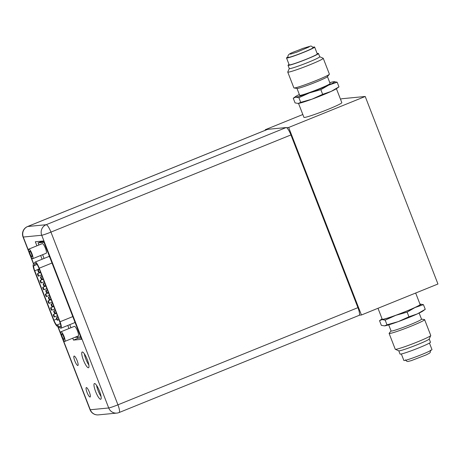 <?xml version="1.0" encoding="UTF-8"?>
<svg xmlns="http://www.w3.org/2000/svg" width="461" height="461" viewBox="0 0 461 461"><rect width="100%" height="100%" fill="white"/><g stroke="black" fill="none" stroke-linecap="round" stroke-linejoin="round"><path stroke-width="0.69" d="M365.216 96.482L288.684 127.466L361.424 314.996L437.95 284.011L365.216 96.482L341.768 98.746L340.512 99.259M118.996 412.566A8.131 7.906 -95.5 0 1 108.715 407.973A8.131 0.524 -21.2 0 0 117.935 404.821A8.131 1.809 68 0 1 119.111 412.537L359.102 315.364A8.131 1.809 -112 0 0 359.303 315.203A8.131 1.809 -112 0 0 357.926 307.648L290.931 134.935A8.131 1.809 -112 0 0 286.569 127.674L288.684 127.466M302.831 114.518L265.242 129.731L267.092 129.553M298.521 103.408L303.932 117.359A20.324 1.308 -21.2 0 0 304.514 117.446A20.324 1.308 -21.2 0 0 325.478 110.392A20.324 1.308 -21.2 0 0 341.832 102.659L336.421 88.708M359.303 315.203L361.424 314.996M62.241 338.057L90.039 409.72A8.131 8.131 0 0 0 98.4 414.877L98.4 414.877A8.131 7.906 -95.5 0 1 90.275 409.754L108.715 407.973L41.726 235.26L23.28 237.04L28.691 250.991M86.374 387.574A5.083 1.129 -112 0 0 86.299 387.592A5.083 1.129 -112 0 0 87.094 392.57A5.083 1.129 -112 0 0 90.039 397.025A5.083 1.129 -112 0 0 90.114 397.007A5.083 1.129 -112 0 0 89.319 392.029A5.083 1.129 -112 0 0 86.374 387.574M94.528 383.517A8.471 1.884 -112 0 0 94.401 383.546A8.471 1.884 -112 0 0 95.732 391.844A8.471 1.884 -112 0 0 100.636 399.272A8.471 1.884 -112 0 0 100.763 399.243A8.471 1.884 -112 0 0 99.432 390.945A8.471 1.884 -112 0 0 94.528 383.517M36.909 245.828L35.33 241.766L43.455 240.982L81.597 339.313L73.472 340.097L72.734 338.195M68.983 328.532L67.79 325.454M42.107 259.243L40.654 255.498M82.3 351.997A8.471 1.884 -112 0 0 82.179 352.025A8.471 1.884 -112 0 0 83.504 360.323A8.471 1.884 -112 0 0 88.414 367.757A8.471 1.884 -112 0 0 88.535 367.728A8.471 1.884 -112 0 0 87.21 359.43A8.471 1.884 -112 0 0 82.3 351.997M74.146 356.053A5.083 1.129 -112 0 0 74.071 356.071A5.083 1.129 -112 0 0 74.872 361.049A5.083 1.129 -112 0 0 77.817 365.51A5.083 1.129 -112 0 0 77.886 365.492A5.083 1.129 -112 0 0 77.091 360.514A5.083 1.129 -112 0 0 74.146 356.053M265.242 129.731L265.432 130.227M286.569 127.674A8.131 1.809 -112 0 0 286.125 127.553L267.685 129.334A8.131 1.809 -112 0 0 267.564 129.362L27.579 226.53A8.131 1.809 68 0 1 27.695 226.507A8.131 7.906 84.5 0 0 23.28 237.04A8.131 0.524 158.8 0 1 23.05 237.006L29.124 252.663M377.985 308.288L382.221 319.196A20.324 1.308 -21.2 0 0 382.803 319.283A20.324 1.308 -21.2 0 0 414.41 307.735A20.324 1.308 -21.2 0 0 420.115 304.496L415.672 293.029M419.983 304.139A21.171 1.36 158.8 0 1 420.213 304.11A21.171 1.36 158.8 0 1 420.299 304.099A21.171 1.36 158.8 0 1 414.963 307.562A21.171 1.36 158.8 0 1 395.832 315.312A21.171 1.36 158.8 0 1 387.044 318.32A21.171 1.36 158.8 0 1 382.036 319.594A21.171 1.36 158.8 0 1 381.887 318.972A21.171 1.36 158.8 0 1 382.083 318.839M384.48 325.898L386.986 324.809L398.275 321.617A21.171 1.36 -21.2 0 1 389.487 324.625A21.171 1.36 -21.2 0 1 384.572 325.887L384.566 325.887A21.171 1.36 -21.2 0 0 384.572 325.887L381.345 325.351L379.536 320.683L382.036 319.594L385.171 320.136L395.832 315.312L407.126 312.12L414.963 307.562L423.434 304.646L420.236 304.104M379.536 320.683L381.887 318.972M386.986 324.809L385.171 320.136M408.936 316.788L417.407 313.866A21.171 1.36 -21.2 0 1 398.275 321.617L408.936 316.788L407.126 312.12M425.249 309.314L422.893 311.025A21.171 1.36 -21.2 0 1 417.407 313.866L425.249 309.314L423.434 304.646M388.704 324.861L391.078 330.986A16.325 1.049 -21.2 0 0 400.569 328.341A16.325 1.049 -21.2 0 0 416.94 321.784A16.325 1.049 -21.2 0 0 421.527 319.179L419.147 313.054M421.504 319.121L424.454 319.571A19.039 1.222 158.8 0 1 424.616 319.652A19.039 1.222 158.8 0 1 419.274 322.688A19.039 1.222 158.8 0 1 400.183 330.335A19.039 1.222 158.8 0 1 389.119 333.424A19.039 1.222 158.8 0 1 389.182 333.251L391.061 330.935M389.119 333.424L395.25 349.236A19.039 1.222 -21.2 0 0 395.319 349.3A19.039 1.222 -21.2 0 0 406.85 345.963A19.039 1.222 -21.2 0 0 425.405 338.507A19.039 1.222 -21.2 0 0 430.741 335.556A19.039 1.222 -21.2 0 0 430.753 335.47L424.616 319.652M430.741 335.556L429.197 339.048A16.325 1.049 158.8 0 1 424.621 341.572A16.325 1.049 158.8 0 1 408.7 347.969A16.325 1.049 158.8 0 1 398.811 350.833L395.319 349.3M398.771 350.809L400.027 354.06A16.325 1.049 -21.2 0 0 409.518 351.409A16.325 1.049 -21.2 0 0 425.889 344.851A16.325 1.049 -21.2 0 0 430.476 342.252L429.214 339.002M401.341 353.979L403.859 360.473A15.075 0.968 -21.2 0 0 412.624 358.03A15.075 0.968 -21.2 0 0 427.739 351.974A15.075 0.968 -21.2 0 0 431.969 349.571L429.45 343.076M101.074 396.5A8.471 1.884 68 0 1 96.539 385.298M81.101 338.04L77.753 338.362L73.472 340.097M77.753 338.362L77.304 337.198M40.366 241.962L40.107 241.305M38.885 245.033L38.056 242.895L40.505 241.904L43.697 241.599M80.652 336.876L74.711 337.394M70.959 327.731L69.767 324.653M44.083 258.442L42.631 254.697M38.056 242.895L43.979 242.325M78.209 335.965A5.18 1.153 -112 0 0 78.284 335.948A5.18 1.153 -112 0 0 77.471 330.871A5.18 1.153 -112 0 0 74.469 326.325A5.18 1.153 -112 0 0 74.394 326.342A5.18 1.153 -112 0 0 74.325 326.382M74.388 322.769A6.777 1.51 -112 0 0 74.486 322.746A6.777 1.51 -112 0 0 74.838 321.887M49.794 257.313A6.777 1.51 -112 0 0 48.716 256.581A6.777 1.51 -112 0 0 48.618 256.604L35.145 262.061A6.777 1.51 68 0 1 35.243 262.032A6.777 1.51 68 0 1 39.254 268.187L60.034 321.766A6.777 1.51 68 0 1 61.013 328.197A6.777 1.51 68 0 1 60.915 328.22A6.777 1.51 68 0 1 60.552 328.123L57.245 326.284A6.777 1.51 68 0 1 53.603 320.234L34.431 270.809A6.777 1.51 68 0 1 33.284 264.51L34.978 262.194A6.777 1.51 68 0 1 35.145 262.061M46.129 253.268A5.18 1.153 -112 0 0 46.204 253.25A5.18 1.153 -112 0 0 45.397 248.168A5.18 1.153 -112 0 0 42.389 243.621A5.18 1.153 -112 0 0 42.314 243.639A5.18 1.153 -112 0 0 42.251 243.679M61.002 331.776A5.18 1.153 68 0 1 64.004 336.323A5.18 1.153 68 0 1 64.817 341.405A5.18 1.153 68 0 1 64.742 341.422A5.18 1.153 68 0 1 61.739 336.876A5.18 1.153 68 0 1 60.927 331.793A5.18 1.153 68 0 1 61.002 331.776M61.768 333.764A3.048 0.68 -112 0 0 61.728 333.776A3.048 0.68 -112 0 0 62.206 336.761A3.048 0.68 -112 0 0 63.97 339.434A3.048 0.68 -112 0 0 64.016 339.423A3.048 0.68 -112 0 0 63.537 336.438A3.048 0.68 -112 0 0 61.768 333.764M53.914 320.205A5.423 1.204 -112 0 0 56.83 325.045L60.137 326.884A5.423 1.204 -112 0 0 60.431 326.958A5.423 1.204 -112 0 0 60.506 326.941A5.423 1.204 -112 0 0 59.723 321.795L38.943 268.216A5.423 1.204 -112 0 0 35.733 263.294A5.423 1.204 -112 0 0 35.658 263.317A5.423 1.204 -112 0 0 35.52 263.421L33.826 265.743A5.423 1.204 -112 0 0 34.748 270.78L53.914 320.205L56.663 319.093M53.39 314.494A1.354 0.3 68 0 1 54.173 315.687A1.354 0.3 68 0 1 54.386 317.012A1.354 0.3 68 0 1 54.369 317.018A1.354 0.3 68 0 1 53.58 315.825A1.354 0.3 68 0 1 53.367 314.5A1.354 0.3 68 0 1 53.39 314.494M50.75 307.689A1.354 0.3 68 0 1 51.534 308.876A1.354 0.3 68 0 1 51.747 310.207A1.354 0.3 68 0 1 51.724 310.207A1.354 0.3 68 0 1 50.941 309.02A1.354 0.3 68 0 1 50.727 307.694A1.354 0.3 68 0 1 50.75 307.689L53.776 306.461M48.105 300.883A1.354 0.3 68 0 1 48.895 302.07A1.354 0.3 68 0 1 49.108 303.396A1.354 0.3 68 0 1 49.085 303.401A1.354 0.3 68 0 1 48.301 302.214A1.354 0.3 68 0 1 48.088 300.883A1.354 0.3 68 0 1 48.105 300.883M45.466 294.072A1.354 0.3 68 0 1 46.25 295.259A1.354 0.3 68 0 1 46.463 296.59A1.354 0.3 68 0 1 46.446 296.596A1.354 0.3 68 0 1 45.662 295.403A1.354 0.3 68 0 1 45.449 294.078A1.354 0.3 68 0 1 45.466 294.072M42.827 287.266A1.354 0.3 68 0 1 43.611 288.453A1.354 0.3 68 0 1 43.824 289.779A1.354 0.3 68 0 1 43.807 289.785A1.354 0.3 68 0 1 43.017 288.598A1.354 0.3 68 0 1 42.81 287.272A1.354 0.3 68 0 1 42.827 287.266L45.852 286.039M40.188 280.455A1.354 0.3 68 0 1 40.971 281.648A1.354 0.3 68 0 1 41.185 282.973A1.354 0.3 68 0 1 41.162 282.979A1.354 0.3 68 0 1 40.378 281.792A1.354 0.3 68 0 1 40.165 280.461A1.354 0.3 68 0 1 40.188 280.455M56.461 317.733A1.354 0.3 68 0 1 57.245 318.92A1.354 0.3 68 0 1 57.458 320.245A1.354 0.3 68 0 1 57.435 320.251A1.354 0.3 68 0 1 56.651 319.064A1.354 0.3 68 0 1 56.438 317.733A1.354 0.3 68 0 1 56.461 317.733M53.816 310.921A1.354 0.3 68 0 1 54.605 312.114A1.354 0.3 68 0 1 54.819 313.44A1.354 0.3 68 0 1 54.796 313.445A1.354 0.3 68 0 1 54.012 312.253A1.354 0.3 68 0 1 53.799 310.927A1.354 0.3 68 0 1 53.816 310.921M51.177 304.116A1.354 0.3 68 0 1 51.966 305.303A1.354 0.3 68 0 1 52.174 306.634A1.354 0.3 68 0 1 52.156 306.634A1.354 0.3 68 0 1 51.373 305.447A1.354 0.3 68 0 1 51.159 304.122A1.354 0.3 68 0 1 51.177 304.116L52.635 303.522M48.538 297.305A1.354 0.3 68 0 1 49.321 298.498A1.354 0.3 68 0 1 49.534 299.823A1.354 0.3 68 0 1 49.517 299.829A1.354 0.3 68 0 1 48.728 298.642A1.354 0.3 68 0 1 48.52 297.31A1.354 0.3 68 0 1 48.538 297.305M45.898 290.499A1.354 0.3 68 0 1 46.682 291.686A1.354 0.3 68 0 1 46.895 293.017A1.354 0.3 68 0 1 46.878 293.023A1.354 0.3 68 0 1 46.088 291.83A1.354 0.3 68 0 1 45.875 290.505A1.354 0.3 68 0 1 45.898 290.499M43.259 283.694A1.354 0.3 68 0 1 44.043 284.881A1.354 0.3 68 0 1 44.256 286.206A1.354 0.3 68 0 1 44.233 286.212A1.354 0.3 68 0 1 43.449 285.025A1.354 0.3 68 0 1 43.236 283.699A1.354 0.3 68 0 1 43.259 283.694L44.711 283.1M40.614 276.882A1.354 0.3 68 0 1 41.404 278.075A1.354 0.3 68 0 1 41.611 279.401A1.354 0.3 68 0 1 41.594 279.406A1.354 0.3 68 0 1 40.81 278.219A1.354 0.3 68 0 1 40.597 276.888A1.354 0.3 68 0 1 40.614 276.882M37.975 270.077A1.354 0.3 68 0 1 38.759 271.264A1.354 0.3 68 0 1 38.972 272.595A1.354 0.3 68 0 1 38.954 272.595A1.354 0.3 68 0 1 38.171 271.408A1.354 0.3 68 0 1 37.958 270.083A1.354 0.3 68 0 1 37.975 270.077M37.543 273.65A1.354 0.3 68 0 1 38.332 274.837A1.354 0.3 68 0 1 38.545 276.168A1.354 0.3 68 0 1 38.522 276.174A1.354 0.3 68 0 1 37.739 274.981A1.354 0.3 68 0 1 37.525 273.655A1.354 0.3 68 0 1 37.543 273.65M28.922 249.078A5.18 1.153 68 0 1 31.924 253.625A5.18 1.153 68 0 1 32.737 258.702A5.18 1.153 68 0 1 32.662 258.719A5.18 1.153 68 0 1 29.66 254.172A5.18 1.153 68 0 1 28.847 249.096A5.18 1.153 68 0 1 28.922 249.078M29.694 251.061A3.048 0.68 -112 0 0 29.648 251.072A3.048 0.68 -112 0 0 30.126 254.057A3.048 0.68 -112 0 0 31.895 256.737A3.048 0.68 -112 0 0 31.936 256.725A3.048 0.68 -112 0 0 31.457 253.734A3.048 0.68 -112 0 0 29.694 251.061M88.852 364.985A8.471 1.884 68 0 1 84.317 353.777M331.125 91.422A21.171 1.36 -21.2 0 0 336.34 88.754A21.171 1.36 -21.2 0 0 336.611 88.575L338.968 86.864L331.125 91.422L322.654 94.338L311.993 99.167A21.171 1.36 -21.2 0 0 331.125 91.422M298.267 103.443A21.171 1.36 -21.2 0 0 298.29 103.437A21.171 1.36 -21.2 0 0 311.993 99.167L300.705 102.359L298.198 103.448L295.063 102.901L293.254 98.233L295.755 97.144A21.171 1.36 158.8 0 1 295.605 96.522A21.171 1.36 158.8 0 1 295.876 96.343A21.171 1.36 158.8 0 1 299.35 94.493M333.954 81.66L337.152 82.196L328.681 85.118L320.844 89.67L322.654 94.338M337.152 82.196L338.968 86.864M320.844 89.67L309.55 92.863L298.889 97.686L300.705 102.359M295.605 96.522L293.254 98.233M298.889 97.686L295.755 97.144A21.171 1.36 158.8 0 0 309.55 92.863A21.171 1.36 158.8 0 0 328.681 85.118A21.171 1.36 158.8 0 0 333.897 82.456A21.171 1.36 158.8 0 0 334.018 81.649A21.171 1.36 158.8 0 0 333.931 81.66L333.931 81.66A21.171 1.36 158.8 0 0 329.794 82.686M296.993 88.426L299.662 95.3A16.325 1.049 -21.2 0 0 310.772 92.067A16.325 1.049 -21.2 0 0 330.111 83.493L327.443 76.612M329.321 74.296L327.368 76.705A16.325 1.049 158.8 0 1 308.081 85.135A16.325 1.049 158.8 0 1 297.109 88.443L294.043 87.976A19.039 1.222 -21.2 0 0 306.836 84.121A19.039 1.222 -21.2 0 0 329.321 74.296A19.039 1.222 -21.2 0 0 329.379 74.123L323.247 58.311A19.039 1.222 158.8 0 1 300.699 68.309A19.039 1.222 158.8 0 1 287.75 72.077A19.039 1.222 158.8 0 1 287.756 71.991L289.283 68.545M287.75 72.077L293.882 87.895A19.039 1.222 -21.2 0 0 294.043 87.976M319.732 56.738L323.184 58.247A19.039 1.222 158.8 0 1 323.247 58.311M288.027 65.301L289.295 68.574A16.325 1.049 -21.2 0 0 300.405 65.341A16.325 1.049 -21.2 0 0 319.744 56.766L318.47 53.488A16.325 1.049 158.8 0 1 299.131 62.068A16.325 1.049 158.8 0 1 288.027 65.301A16.325 1.049 158.8 0 1 289.047 64.471M317.156 53.568A16.325 1.049 158.8 0 1 318.47 53.488M286.529 57.977L289.197 64.845A15.075 0.968 -21.2 0 0 299.448 61.86A15.075 0.968 -21.2 0 0 317.301 53.943L314.638 47.074A15.075 0.968 158.8 0 1 296.786 54.992A15.075 0.968 158.8 0 1 286.529 57.977A15.075 0.968 158.8 0 1 287.998 56.916M312.84 47.281A15.075 0.968 158.8 0 1 314.638 47.074M297.212 54.709A13.363 0.859 -21.2 0 0 313.042 47.69C312.039 46.371 311.192 45.846 310.495 46.123L302.543 48.497C294.078 52.272 286.644 53.413 288.125 57.354A13.363 0.859 -21.2 0 0 297.212 54.709M290.931 134.935L50.946 232.108L117.935 404.821L357.926 307.648M98.4 414.877L116.846 413.091A8.131 8.131 0 0 0 119.111 412.537M31.02 256.99L33.711 263.928M58.08 326.751L60.771 333.689M63.099 339.688L90.275 409.754A8.131 0.524 -21.2 0 1 90.039 409.72M267.685 129.334L27.695 226.507L46.135 224.72L286.125 127.553M41.726 235.26A8.131 7.906 -95.5 0 1 46.135 224.72A8.131 1.809 68 0 1 50.946 232.108A8.131 0.524 158.8 0 1 41.726 235.26M52.007 263.024L39.254 268.187M60.034 321.766L72.786 316.603M60.345 323.622L56.83 325.045M39.231 268.959L34.748 270.78M33.826 265.743L37.03 264.447M35.831 263.3L35.52 263.421M60.137 326.884L60.731 326.642M30.167 255.354L33.567 264.124M57.798 326.595L61.198 335.366M27.579 226.53A8.131 8.131 0 0 0 23.05 237.006M430.378 350.193C430.28 353.011 431.041 352.411 426.068 354.958L411.149 360.692C407.507 361.401 407.524 362.409 405.455 359.857M78.284 335.948L64.817 341.405M74.394 326.342L60.927 331.793M74.486 322.746L61.013 328.197M57.395 315.797L54.386 317.012M56.415 313.267L53.367 314.5M54.755 308.985L51.747 310.207M52.116 302.18L49.108 303.396M51.131 299.65L48.088 300.883M49.471 295.368L46.463 296.59M48.491 292.844L45.449 294.078M46.832 288.563L43.824 289.779M44.193 281.757L41.185 282.973M43.213 279.228L40.165 280.461M58.899 319.663L57.458 320.245M57.913 317.139L56.438 317.733M56.254 312.858L54.819 313.44M55.274 310.328L53.799 310.927M53.614 306.046L52.174 306.634M50.975 299.241L49.534 299.823M49.995 296.717L48.52 297.31M48.336 292.435L46.895 293.017M47.356 289.906L45.875 290.505M45.691 285.624L44.256 286.206M43.052 278.819L41.611 279.401M42.072 276.289L40.597 276.888M40.412 272.013L38.972 272.595M39.433 269.483L37.958 270.083M41.553 274.946L38.545 276.168M40.574 272.422L37.525 273.655M46.204 253.25L32.737 258.702M42.314 243.639L28.847 249.096M309.21 46.895L296.999 52.093L290.418 54.185"/></g></svg>
